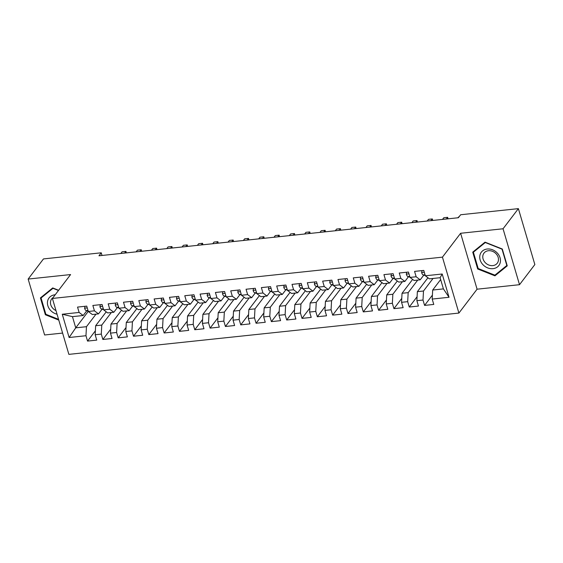 <?xml version="1.0" encoding="UTF-8"?>
<svg xmlns="http://www.w3.org/2000/svg" width="563" height="563" viewBox="0 0 563 563"><rect width="100%" height="100%" fill="white"/><g stroke="black" fill="none" stroke-linecap="round" stroke-linejoin="round"><path stroke-width="0.84" d="M519.515 284.695L503.055 228.775L460.618 233.272L477.079 289.192L519.515 284.695L534.85 264.554L518.389 208.634L460.64 214.749L458.366 217.733L98.968 255.785L101.241 252.801L43.485 258.917L28.15 279.065L44.611 334.985L62.606 333.078M477.079 289.192L458.901 313.07L68.869 354.366L52.408 298.446L442.441 257.143L458.901 313.07M88.278 311.36L75.738 327.835L69.122 337.511L85.97 335.724L87.547 341.094L96.745 340.115L95.161 334.753L101.291 334.105L102.867 339.468L112.058 338.497L110.482 333.134L116.611 332.48L118.188 337.849L127.379 336.871L125.802 331.508L131.932 330.861L133.508 336.224L142.699 335.252L141.123 329.89L147.246 329.235L148.829 334.605L158.02 333.627L156.437 328.264L162.566 327.617L164.15 332.979L173.341 332.008L171.757 326.639L177.887 325.991L179.463 331.361L188.661 330.382L187.078 325.02L193.208 324.372L194.784 329.735L203.975 328.764L202.399 323.394L208.528 322.747L210.105 328.116L219.296 327.138L217.719 321.776L223.849 321.128L225.425 326.491L234.616 325.52L233.04 320.15L239.162 319.502L240.746 324.872L249.937 323.894L248.36 318.531L254.483 317.884L256.066 323.246L265.257 322.275L263.674 316.906L269.804 316.258L271.387 321.628L280.578 320.65L278.995 315.287L285.124 314.64L286.701 320.002L295.892 319.031L294.315 313.661L300.445 313.014L302.021 318.384L311.212 317.405L309.636 312.043L315.766 311.395L317.342 316.758L326.533 315.787L324.957 310.417L331.079 309.77L332.663 315.139L341.854 314.161L340.277 308.798L346.4 308.151L347.983 313.514L357.174 312.542L355.591 307.173L361.72 306.525L363.304 311.895L372.495 310.917L370.911 305.554L377.041 304.907L378.618 310.269L387.808 309.298L386.232 303.929L392.362 303.281L393.938 308.651L403.129 307.672L401.553 302.31L407.682 301.662L409.259 307.025L418.45 306.054L416.873 300.684L423.003 300.037L424.579 305.406L433.77 304.428L432.194 299.066L432.687 290.036L443.405 288.896L440.118 277.714L429.393 278.847L425.339 275.793L442.194 274.005L449.042 297.278L432.194 299.066M69.122 337.511L62.268 314.238L79.123 312.451L83.169 315.512L86.758 310.797M425.339 275.793L423.763 270.423L414.572 271.394L416.148 276.764L410.019 277.411L408.442 272.049L399.251 273.02L400.828 278.382L394.705 279.037L393.122 273.667L383.931 274.638L385.507 280.008L379.385 280.656L377.801 275.293L368.61 276.264L370.194 281.627L364.064 282.281L362.481 276.912L353.29 277.883L354.873 283.252L348.743 283.9L347.167 278.537L337.976 279.508L339.552 284.871L333.423 285.525L331.846 280.156L322.655 281.127L324.232 286.497L318.102 287.144L316.526 281.781L307.335 282.753L308.911 288.115L302.781 288.77L301.205 283.4L292.014 284.371L293.59 289.741L287.468 290.388L285.884 285.026L276.693 285.997L278.277 291.36L272.147 292.014L270.564 286.644L261.373 287.616L262.956 292.985L256.827 293.633L255.25 288.27L246.052 289.241L247.636 294.604L241.506 295.258L239.929 289.889L230.739 290.86L232.315 296.229L226.185 296.877L224.609 291.514L215.418 292.486L216.994 297.848L210.865 298.503L209.288 293.133L200.097 294.104L201.674 299.474L195.551 300.121L193.968 294.759L184.777 295.73L186.353 301.092L180.23 301.747L178.647 296.377L169.456 297.348L171.039 302.718L164.91 303.366L163.333 298.003L154.135 298.974L155.719 304.337L149.589 304.991L148.013 299.622L138.822 300.6L140.398 305.962L134.268 306.61L132.692 301.247L123.501 302.218L125.077 307.581L118.948 308.235L117.371 302.866L108.18 303.844L109.757 309.207L103.634 309.854L102.051 304.492L92.86 305.463L94.436 310.825L88.314 311.48L86.73 306.11L77.539 307.088L79.123 312.451M433.038 278.467L423.496 291.008L417.366 291.655L427.943 277.756M423.003 300.037L423.496 291.008M416.873 300.684L417.366 291.655M442.194 274.005L440.118 277.714M417.725 280.085L408.175 292.633L402.045 293.281L412.63 279.382M407.682 301.662L408.175 292.633M401.553 302.31L402.045 293.281M416.148 276.764L420.202 279.825L423.791 275.11M420.202 279.825L414.072 280.473L410.019 277.411M402.404 281.711L392.854 294.252L386.725 294.899L397.309 281M392.362 303.281L392.854 294.252M386.232 303.929L386.725 294.899M400.828 278.382L404.881 281.444L408.471 276.729M404.881 281.444L398.752 282.091L394.705 279.037M387.084 283.33L377.534 295.878L371.404 296.525L381.988 282.626M377.041 304.907L377.534 295.878M370.911 305.554L371.404 296.525M385.507 280.008L389.561 283.069L393.15 278.354M389.561 283.069L383.431 283.717L379.385 280.656M371.763 284.955L362.213 297.496L356.083 298.144L366.668 284.245M361.72 306.525L362.213 297.496M355.591 307.173L356.083 298.144M370.194 281.627L374.24 284.688L377.829 279.973M374.24 284.688L368.118 285.342L364.064 282.281M356.442 286.574L346.892 299.122L340.77 299.769L351.347 285.87M346.4 308.151L346.892 299.122M340.277 308.798L340.77 299.769M354.873 283.252L358.92 286.314L362.509 281.599M358.92 286.314L352.797 286.961L348.743 283.9M341.122 288.2L331.572 300.741L325.449 301.388L336.027 287.489M331.079 309.77L331.572 300.741M324.957 310.417L325.449 301.388M339.552 284.871L343.606 287.932L347.195 283.217M343.606 287.932L337.476 288.587L333.423 285.525M325.808 289.818L316.258 302.366L310.129 303.014L320.706 289.115M315.766 311.395L316.258 302.366M309.636 312.043L310.129 303.014M324.232 286.497L328.285 289.558L331.874 284.843M328.285 289.558L322.156 290.205L318.102 287.144M310.487 291.444L300.938 303.985L294.808 304.632L305.392 290.733M300.445 313.014L300.938 303.985M294.315 313.661L294.808 304.632M308.911 288.115L312.965 291.177L316.554 286.461M312.965 291.177L306.835 291.831L302.781 288.77M295.167 293.063L285.617 305.61L279.487 306.258L290.072 292.359M285.124 314.64L285.617 305.61M278.995 315.287L279.487 306.258M293.59 289.741L297.644 292.802L301.233 288.087M297.644 292.802L291.514 293.45L287.468 290.388M279.846 294.688L270.296 307.229L264.167 307.877L274.751 293.977M269.804 316.258L270.296 307.229M263.674 316.906L264.167 307.877M278.277 291.36L282.323 294.421L285.913 289.706M282.323 294.421L276.194 295.075L272.147 292.014M264.526 296.307L254.976 308.855L248.853 309.502L259.43 295.603M254.483 317.884L254.976 308.855M248.36 318.531L248.853 309.502M262.956 292.985L267.003 296.047L270.592 291.331M267.003 296.047L260.88 296.694L256.827 293.633M249.205 297.933L239.655 310.473L233.532 311.121L244.11 297.222M239.162 319.502L239.655 310.473M233.04 320.15L233.532 311.121M247.636 294.604L251.689 297.665L255.271 292.95M251.689 297.665L245.559 298.32L241.506 295.258M233.891 299.551L224.341 312.099L218.212 312.746L228.789 298.847M223.849 321.128L224.341 312.099M217.719 321.776L218.212 312.746M232.315 296.229L236.369 299.291L239.958 294.576M236.369 299.291L230.239 299.938L226.185 296.877M218.571 301.177L209.021 313.718L202.891 314.365L213.476 300.466M208.528 322.747L209.021 313.718M202.399 323.394L202.891 314.365M216.994 297.848L221.048 300.909L224.637 296.201M221.048 300.909L214.918 301.564L210.865 298.503M203.25 302.795L193.7 315.343L187.57 315.991L198.155 302.092M193.208 324.372L193.7 315.343M187.078 325.02L187.57 315.991M201.674 299.474L205.727 302.535L209.316 297.82M205.727 302.535L199.598 303.183L195.551 300.121M187.929 304.421L178.38 316.962L172.25 317.609L182.834 303.71M177.887 325.991L178.38 316.962M171.757 326.639L172.25 317.609M186.353 301.092L190.407 304.154L193.996 299.446M190.407 304.154L184.277 304.808L180.23 301.747M172.609 306.04L163.059 318.588L156.936 319.235L167.514 305.336M162.566 327.617L163.059 318.588M156.437 328.264L156.936 319.235M171.039 302.718L175.086 305.779L178.675 301.064M175.086 305.779L168.963 306.427L164.91 303.366M157.288 307.665L147.738 320.206L141.616 320.854L152.193 306.955M147.246 329.235L147.738 320.206M141.123 329.89L141.616 320.854M155.719 304.337L159.765 307.398L163.354 302.69M159.765 307.398L153.643 308.052L149.589 304.991M141.975 309.284L132.425 321.832L126.295 322.479L136.872 308.58M131.932 330.861L132.425 321.832M125.802 331.508L126.295 322.479M140.398 305.962L144.452 309.024L148.041 304.309M144.452 309.024L138.322 309.671L134.268 306.61M126.654 310.91L117.104 323.451L110.974 324.098L121.559 310.199M116.611 332.48L117.104 323.451M110.482 333.134L110.974 324.098M125.077 307.581L129.131 310.642L132.72 305.934M129.131 310.642L123.001 311.297L118.948 308.235M111.333 312.528L101.783 325.076L95.654 325.724L106.238 311.825M101.291 334.105L101.783 325.076M95.161 334.753L95.654 325.724M109.757 309.207L113.81 312.268L117.4 307.553M113.81 312.268L107.681 312.915L103.634 309.854M96.013 314.154L86.463 326.695L75.738 327.835L72.451 316.645L83.169 315.512M85.97 335.724L86.463 326.695M94.436 310.825L98.49 313.887L102.079 309.178M98.49 313.887L92.36 314.541L88.314 311.48M503.055 228.775L518.389 208.634M52.408 298.446L70.586 274.568L28.15 279.065M460.618 233.272L442.441 257.143M102.023 255.461L101.241 252.801M440.66 279.558L432.687 290.036M62.268 314.238L72.451 316.645M443.405 288.896L449.042 297.278M58.629 290.276L52.718 287.932L40.409 297.918L45.371 314.759L58.777 320.08M472.73 252.14L477.684 268.98L494.947 275.835L507.249 265.849L502.295 249.008L485.032 242.153L472.73 252.14M87.547 341.094L95.379 330.812M102.867 339.468L110.7 329.186M118.188 337.849L126.013 327.567M133.508 336.224L141.334 325.942M148.829 334.605L156.655 324.323M164.15 332.979L171.975 322.698M179.463 331.361L187.296 321.079M194.784 329.735L202.617 319.453M210.105 328.116L217.93 317.835M225.425 326.491L233.251 316.209M240.746 324.872L248.572 314.59M256.066 323.246L263.892 312.965M271.387 321.628L279.213 311.346M286.701 320.002L294.533 309.72M302.021 318.384L309.847 308.102M317.342 316.758L325.168 306.476M332.663 315.139L340.488 304.857M347.983 313.514L355.809 303.232M363.304 311.895L371.13 301.613M378.618 310.269L386.45 299.988M393.938 308.651L401.771 298.369M409.259 307.025L417.084 296.743M424.579 305.406L432.405 295.125M45.821 314.161L45.371 314.759M478.142 268.382L477.684 268.98M496.355 273.984L494.947 275.835M84.999 306.293L84.605 308.271A4.49 1.865 84 0 0 86.245 310.649L88.236 311.219M126.365 252.886L125.922 251.394L124.648 253.069M125.922 251.394L122.094 251.795L120.82 253.477M100.32 304.674L99.918 306.645A4.49 1.865 84 0 0 101.565 309.031L103.557 309.594M141.686 251.267L141.243 249.768L139.969 251.443M141.243 249.768L137.414 250.176L136.14 251.851M115.64 303.049L115.239 305.026A4.49 1.865 84 0 0 116.886 307.405L118.877 307.975M157.007 249.641L156.563 248.149L155.289 249.824M156.563 248.149L152.735 248.55L151.454 250.232M55.209 294.766A11.007 9.163 -142.7 0 0 47.756 300.48A11.007 9.163 -142.7 0 0 50.607 310.445A11.007 9.163 -142.7 0 0 57.046 314.203M53.07 297.581A8.332 6.939 -142.7 0 0 51.676 298.897A8.332 6.939 -142.7 0 0 52.873 308.348A8.332 6.939 -142.7 0 0 55.983 310.593M58.559 319.341L45.863 314.295L41.064 297.982L52.985 288.305L58.475 290.48M42.239 296.434L41.064 297.982M497.284 253.019A11.007 9.163 -142.7 0 0 482.618 250.866A11.007 9.163 -142.7 0 0 482.927 264.666A11.007 9.163 -142.7 0 0 497.586 266.827A11.007 9.163 -142.7 0 0 497.284 253.019M496.059 253.751A8.332 6.939 -142.7 0 0 483.99 253.118A8.332 6.939 -142.7 0 0 485.186 262.576A8.332 6.939 -142.7 0 0 497.256 263.21A8.332 6.939 -142.7 0 0 496.059 253.751M494.905 275.159L478.184 268.516L473.377 252.203L485.299 242.526L502.027 249.17L506.827 265.483L494.905 275.159M474.56 250.655L473.377 252.203M130.961 301.43L130.56 303.401A4.49 1.865 84 0 0 132.206 305.786L134.191 306.349M172.327 248.023L171.884 246.524L170.603 248.199M171.884 246.524L168.055 246.932L166.775 248.607M146.281 299.805L145.88 301.782A4.49 1.865 84 0 0 147.52 304.161L149.512 304.731M187.641 246.397L187.205 244.905L185.924 246.58M187.205 244.905L183.376 245.306L182.095 246.988M161.595 298.186L161.201 300.156A4.49 1.865 84 0 0 162.841 302.542L164.832 303.105M202.961 244.778L202.525 243.279L201.244 244.954M202.525 243.279L198.69 243.688L197.416 245.362M176.916 296.56L176.522 298.538A4.49 1.865 84 0 0 178.161 300.916L180.153 301.486M218.282 243.153L217.839 241.661L216.565 243.336M217.839 241.661L214.01 242.062L212.737 243.744M192.236 294.942L191.842 296.912A4.49 1.865 84 0 0 193.482 299.298L195.474 299.861M233.603 241.534L233.159 240.035L231.886 241.71M233.159 240.035L229.331 240.443L228.057 242.118M207.557 293.316L207.156 295.293A4.49 1.865 84 0 0 208.803 297.672L210.794 298.242M248.923 239.908L248.48 238.416L247.206 240.091M248.48 238.416L244.652 238.818L243.371 240.5M222.878 291.697L222.476 293.668A4.49 1.865 84 0 0 224.123 296.054L226.108 296.617M264.244 238.29L263.801 236.791L262.527 238.466M263.801 236.791L259.972 237.199L258.691 238.874M238.198 290.072L237.797 292.049A4.49 1.865 84 0 0 239.437 294.428L241.428 294.998M279.558 236.664L279.121 235.172L277.841 236.847M279.121 235.172L275.293 235.573L274.012 237.255M253.512 288.453L253.118 290.424A4.49 1.865 84 0 0 254.757 292.809L256.749 293.372M294.878 235.045L294.442 233.546L293.161 235.221M294.442 233.546L290.607 233.955L289.333 235.63M268.832 286.827L268.438 288.805A4.49 1.865 84 0 0 270.078 291.184L272.07 291.754M310.199 233.42L309.763 231.928L308.482 233.603M309.763 231.928L305.927 232.329L304.653 234.011M284.153 285.209L283.759 287.179A4.49 1.865 84 0 0 285.399 289.565L287.39 290.128M325.52 231.801L325.076 230.302L323.802 231.977M325.076 230.302L321.248 230.71L319.974 232.385M299.474 283.583L299.073 285.561A4.49 1.865 84 0 0 300.719 287.939L302.711 288.509M340.84 230.176L340.397 228.677L339.123 230.358M340.397 228.677L336.568 229.085L335.295 230.767M314.794 281.964L314.393 283.935A4.49 1.865 84 0 0 316.04 286.321L318.032 286.884M356.161 228.557L355.717 227.058L354.444 228.733M355.717 227.058L351.889 227.466L350.608 229.141M330.115 280.339L329.714 282.316A4.49 1.865 84 0 0 331.361 284.695L333.345 285.265M371.474 226.931L371.038 225.432L369.757 227.114M371.038 225.432L367.21 225.84L365.929 227.522M345.429 278.72L345.035 280.691A4.49 1.865 84 0 0 346.674 283.076L348.666 283.639M386.795 225.313L386.359 223.814L385.078 225.489M386.359 223.814L382.53 224.222L381.25 225.897M360.749 277.095L360.355 279.072A4.49 1.865 84 0 0 361.995 281.451L363.987 282.021M402.116 223.687L401.679 222.188L400.399 223.87M401.679 222.188L397.844 222.596L396.57 224.271M376.07 275.476L375.676 277.446A4.49 1.865 84 0 0 377.316 279.832L379.307 280.395M417.436 222.068L416.993 220.569L415.719 222.244M416.993 220.569L413.165 220.977L411.891 222.652M391.391 273.85L390.989 275.828A4.49 1.865 84 0 0 392.636 278.206L394.628 278.776M432.757 220.443L432.314 218.944L431.04 220.626M432.314 218.944L428.485 219.352L427.211 221.027M406.711 272.232L406.31 274.202A4.49 1.865 84 0 0 407.957 276.588L409.948 277.151M448.078 218.824L447.634 217.325L446.36 219M447.634 217.325L443.806 217.733L442.525 219.408M422.032 270.606L421.631 272.583A4.49 1.865 84 0 0 423.277 274.962L425.262 275.532M459.64 216.051L457.846 217.782M87.265 307.912L84.619 308.193M88.011 310.466L86.245 310.649M102.579 306.286L99.94 306.568M103.332 308.841L101.565 309.031M117.899 304.667L115.26 304.949M118.652 307.222L116.886 307.405M133.22 303.042L130.574 303.323M133.973 305.596L132.206 305.786M148.541 301.423L145.894 301.705M149.294 303.978L147.52 304.161M163.861 299.798L161.215 300.079M164.614 302.352L162.841 302.542M179.182 298.179L176.536 298.46M179.928 300.733L178.161 300.916M194.495 296.553L191.856 296.835M195.248 299.108L193.482 299.298M209.816 294.935L207.177 295.216M210.569 297.489L208.803 297.672M225.137 293.309L222.491 293.59M225.89 295.864L224.123 296.054M240.457 291.69L237.811 291.972M241.21 294.245L239.437 294.428M255.778 290.065L253.132 290.346M256.531 292.619L254.757 292.809M271.099 288.446L268.452 288.728M271.845 290.994L270.078 291.184M286.412 286.82L283.773 287.102M287.165 289.375L285.399 289.565M301.733 285.202L299.094 285.476M302.486 287.749L300.719 287.939M317.053 283.576L314.414 283.858M317.806 286.131L316.04 286.321M332.374 281.957L329.728 282.232M333.127 284.505L331.361 284.695M347.695 280.332L345.049 280.613M348.448 282.886L346.674 283.076M363.015 278.713L360.369 278.988M363.761 281.261L361.995 281.451M378.336 277.087L375.69 277.369M379.082 279.642L377.316 279.832M393.65 275.469L391.011 275.743M394.403 278.016L392.636 278.206M408.97 273.843L406.331 274.125M409.723 276.398L407.957 276.588M424.291 272.225L421.645 272.499M425.044 274.772L423.277 274.962"/></g></svg>
